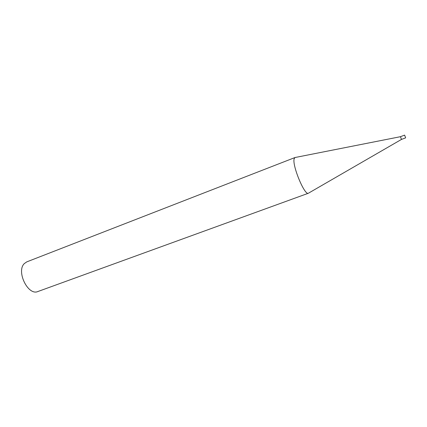 <?xml version="1.0" encoding="UTF-8"?>
<svg xmlns="http://www.w3.org/2000/svg" width="427" height="427" viewBox="0 0 427 427"><rect width="100%" height="100%" fill="white"/><g stroke="black" fill="none" stroke-linecap="round" stroke-linejoin="round"><path stroke-width="0.64" d="M404.615 135.119L405.645 137.852L404.615 135.119L400.446 136.688L401.476 139.41M400.441 136.693L294.982 157.536L294.171 158.753C291.924 165.116 304.686 195.902 308.411 193.239L37.934 291.508C28.134 296.119 15.975 271.369 24.328 263.576L26.789 261.868L294.982 157.536M405.645 137.852L401.471 139.421L308.758 193.009"/></g></svg>
